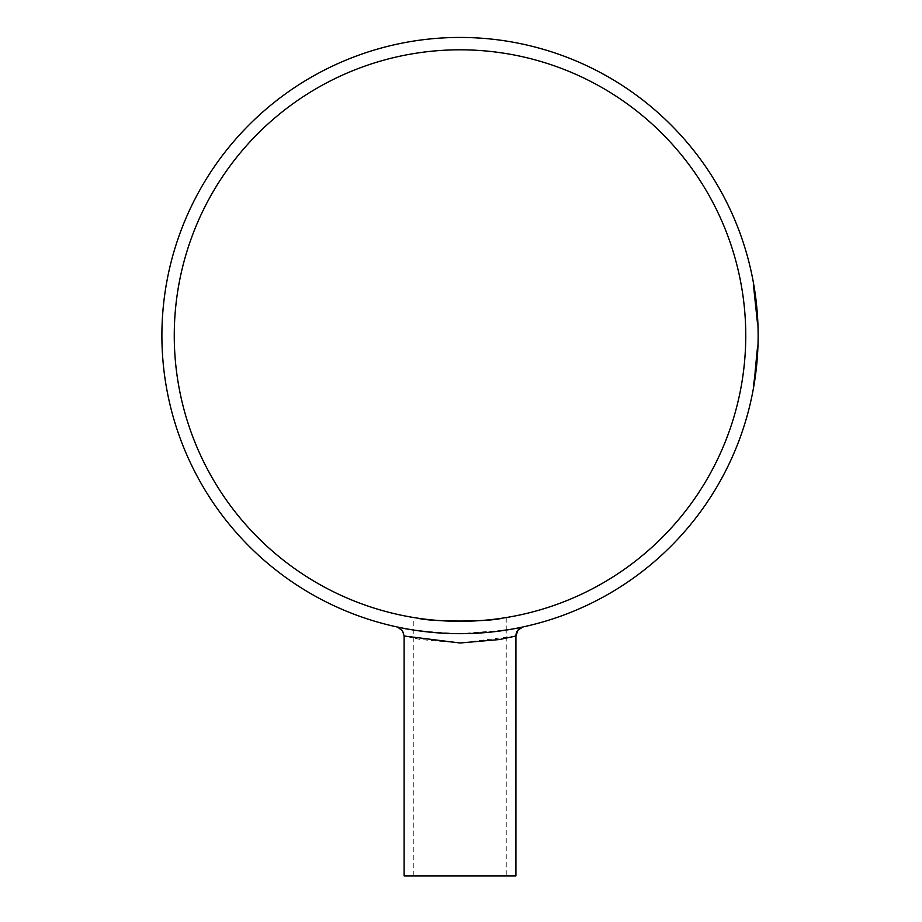 <?xml version="1.0" encoding="UTF-8"?>
<svg xmlns="http://www.w3.org/2000/svg" width="922" height="922" viewBox="0 0 922 922"><rect width="100%" height="100%" fill="white"/><g stroke="black" fill="none" stroke-linecap="round" stroke-linejoin="round"><path stroke-width="0.69" stroke-dasharray="4.61 3.46" d="M755.982 306.646L753.424 287.145A297.38 297.38 0 0 1 754.242 292.424L755.694 303.868A297.38 297.38 0 0 1 757.123 323.08A297.38 297.38 0 0 0 756.178 308.766L755.982 306.646L756.732 306.646L755.717 297.656L754.427 288.69L753.666 288.69M757.642 318.516L757.654 318.758A298.117 298.117 0 0 0 756.536 304.779L755.786 304.779L756.916 318.793A297.38 297.38 0 0 0 755.786 304.779L756.536 304.779L756.443 303.868L755.694 303.868L757.123 323.08L755.487 302.036L753.193 285.82L755.325 300.641A297.38 297.38 0 0 0 753.193 285.82A297.38 297.38 0 0 1 757.123 323.08L753.193 285.82L757.123 323.08A297.38 297.38 0 0 0 756.835 317.491L753.193 285.82L756.904 318.701A297.38 297.38 0 0 1 757.123 323.08L753.193 285.82L757.123 323.08A297.38 297.38 0 0 0 753.193 285.82L756.789 316.73L753.193 285.82A297.38 297.38 0 0 1 755.694 303.868L756.443 303.868A298.117 298.117 0 0 1 757.872 323.08L757.123 323.08L755.786 304.721L753.193 285.82L755.752 304.479L757.123 323.08A297.38 297.38 0 0 0 756.835 317.491L753.193 285.82A297.38 297.38 0 0 1 754.311 292.942A297.38 297.38 0 0 0 753.193 285.82L756.904 318.701A297.38 297.38 0 0 1 757.123 323.08L757.872 323.08A298.117 298.117 0 0 0 757.654 318.701L756.904 318.701L757.654 318.701A298.117 298.117 0 0 0 756.927 308.766L756.178 308.766M756.351 303.061L755.602 303.061L757.043 321.329A297.38 297.38 0 0 0 756.708 315.405L753.562 288.056A297.38 297.38 0 0 1 754.507 294.268L755.602 303.061L756.351 303.061L756.167 301.367L755.418 301.367M756.927 308.766L756.201 308.974M756.95 319.45L757.7 319.45L756.732 306.646M755.187 293.738L754.876 291.617L754.127 291.617M753.424 287.145L754.173 287.145A298.117 298.117 0 0 1 754.991 292.424L754.53 289.347L753.77 289.347M754.692 290.442L753.942 290.442M754.991 292.424L754.242 292.424L754.991 292.424M753.816 285.036L753.067 285.036M754.115 286.8L753.873 285.371M754.726 380.509L757.792 349.876L756.847 363.222A298.117 298.117 0 0 0 757.077 360.663L757.561 354.013A298.117 298.117 0 0 0 757.838 348.885L757.93 346.534L757.181 346.534L754.634 375.911L756.098 363.222A297.38 297.38 0 0 0 756.328 360.663L756.812 354.013A297.38 297.38 0 0 0 757.089 348.885L754.634 375.911L756.098 363.222A297.38 297.38 0 0 0 756.328 360.663L756.812 354.013A297.38 297.38 0 0 0 757.089 348.885L754.634 375.911L756.098 363.222A297.38 297.38 0 0 0 756.328 360.663L757.193 346.372L753.908 380.924L756.812 354.013A297.38 297.38 0 0 0 757.089 348.885L757.181 346.534L757.93 346.603L757.181 346.614L756.697 355.742A297.38 297.38 0 0 1 755.245 371.232A297.38 297.38 0 0 0 756.547 357.909L756.95 351.628A297.38 297.38 0 0 0 757.146 347.41L757.181 346.614M756.697 355.742L757.446 355.742A298.117 298.117 0 0 1 754.311 383.149A298.117 298.117 0 0 0 757.296 357.909L757.93 346.372L757.043 360.986L755.383 375.911L754.634 375.911L755.89 365.308A297.38 297.38 0 0 0 757.158 347.168A297.38 297.38 0 0 1 753.067 386.088A297.38 297.38 0 0 0 757.158 347.168L755.579 368.27L753.216 385.212L755.395 369.929A297.38 297.38 0 0 0 755.66 367.509L757.158 347.168A297.38 297.38 0 0 1 754.738 375.127A297.38 297.38 0 0 0 755.245 371.232A297.38 297.38 0 0 1 754.738 375.127A297.38 297.38 0 0 1 753.551 383.149A297.38 297.38 0 0 0 754.738 375.127L757.066 349.392A297.38 297.38 0 0 1 756.708 355.615L753.631 382.676A297.38 297.38 0 0 0 754.519 376.752L754.772 374.943A297.38 297.38 0 0 0 755.372 370.079L755.717 367.002A297.38 297.38 0 0 0 757.158 347.168A297.38 297.38 0 0 1 753.343 384.416L755.602 368.062A297.38 297.38 0 0 0 755.625 367.878L757.158 347.168A297.38 297.38 0 0 1 754.738 375.127A297.38 297.38 0 0 0 755.268 370.955L754.738 375.127A297.38 297.38 0 0 0 757.158 347.168A297.38 297.38 0 0 1 754.738 375.127A297.38 297.38 0 0 0 755.141 372.015L755.994 364.248L754.634 375.911L755.383 375.911L755.798 372.799L755.049 372.799L755.798 372.799L756.847 363.222A298.117 298.117 0 0 0 757.077 360.663L756.328 360.663L757.077 360.663L756.328 360.663L757.077 360.663L757.746 350.637L757.008 350.637L757.746 350.637L757.688 351.87L756.939 351.87L757.688 351.87L757.561 354.013L756.812 354.013L757.561 354.013A298.117 298.117 0 0 0 757.838 348.885L757.089 348.885L757.838 348.885L757.896 347.479M756.766 354.716L757.515 354.716L757.688 351.778L756.155 369.837L755.406 369.837L756.109 370.183L756.743 364.248L755.89 372.039L755.141 372.039L755.971 371.359L755.141 372.039L755.89 372.015L755.625 374.159M755.406 369.837L756.155 369.837L756.743 364.248L756.155 369.872L755.395 369.872L756.155 369.872L755.89 372.039A298.117 298.117 0 0 1 755.498 375.127L754.738 375.127L755.51 374.966A298.117 298.117 0 0 0 756.121 370.079L755.349 370.287M755.994 364.248L756.685 364.905M753.816 386.088A298.117 298.117 0 0 0 757.907 347.168L757.158 347.168A297.38 297.38 0 0 1 756.109 363.107L755.602 368.062A297.38 297.38 0 0 0 757.158 347.168L757.907 347.168A298.117 298.117 0 0 1 753.816 386.088L753.067 386.088L755.199 371.589L753.067 386.088L753.816 386.088L755.948 371.589L755.199 371.589L755.948 371.589L753.816 386.088L753.067 386.088L753.816 386.088M755.256 376.844L754.519 376.752L755.268 376.752A298.117 298.117 0 0 1 754.38 382.676L753.631 382.676M754.046 384.774L753.228 385.085M754.15 384.128L754.069 384.624A298.117 298.117 0 0 0 754.83 379.772A298.117 298.117 0 0 1 754.058 384.658L754.127 384.29M754.68 380.798L753.919 380.798M754.403 382.561L753.966 385.212L753.216 385.212L753.966 385.212L755.06 378.216M755.003 378.619L754.795 380.048M757.043 349.876L757.792 349.876L757.93 346.499L757.181 346.499M756.478 366.898L755.003 378.631M754.634 381.051L754.069 384.589M756.374 367.924L755.648 367.694M757.008 361.459L756.732 364.409L755.982 364.409M756.662 365.1L756.662 365.147A298.117 298.117 0 0 0 757.711 351.386L757.677 351.939M756.144 362.715L756.881 362.772M757.607 353.287L757.169 359.43M757.043 360.951L756.294 360.986M757.619 353.011L757.746 350.786L756.997 350.786M757.746 350.786L757.619 353.091L756.881 352.965L755.913 365.158A297.38 297.38 0 0 0 756.962 351.386L756.881 352.965M757.93 346.499L757.815 349.392A298.117 298.117 0 0 1 757.458 355.615L756.708 355.615L757.458 355.615L757.584 353.656M757.815 349.392L757.066 349.392M755.372 376.038L754.772 380.164L754.023 380.164L754.772 380.164L756.593 365.792L757.746 350.637L756.997 350.671L757.734 350.844M757.93 346.372L757.193 346.372L757.93 346.372M757.803 349.588L757.872 347.871M757.907 347.26L757.181 346.534M757.884 347.629L757.78 349.991M757.757 350.544L757.492 355.154M757.411 356.249L755.833 372.523M754.657 380.924L753.908 380.924M756.582 365.861L756.063 370.644M755.637 374.044L757.216 358.946M757.504 354.947L757.619 352.965M757.711 351.294L757.746 350.671M757.642 352.642L757.584 353.61M757.365 356.941L757.031 361.113M756.513 358.393L757.25 358.393L756.616 365.561M755.994 371.232L755.245 371.232L755.994 371.232M757.123 360.041L756.144 369.929A298.117 298.117 0 0 0 756.409 367.509L757.907 347.168L757.654 352.504L756.904 352.481L757.654 352.504L757.746 350.729L756.997 350.729M757.008 350.452L757.734 351.052L756.95 351.628L757.7 351.628A298.117 298.117 0 0 0 757.896 347.41L757.146 347.41M757.896 347.41L757.93 346.614M754.311 383.149L753.551 383.149L754.311 383.149M757.872 347.94L757.826 348.942M757.757 350.602L757.458 355.604M755.014 373.007L753.723 382.065L755.383 369.987L755.014 373.007L755.775 373.007L754.484 382.065L756.132 369.987L755.383 369.987M755.717 373.433L754.968 373.433M754.484 382.065L753.723 382.065M756.132 369.987L755.383 375.911L754.634 375.911L755.383 375.911L755.798 372.799L755.049 372.799M756.524 366.483L755.775 366.483M754.415 382.515L753.654 382.515M756.224 369.238L754.772 380.187A298.117 298.117 0 0 0 756.213 369.296L755.464 369.296L754.012 380.198A297.38 297.38 0 0 0 755.464 369.296L756.213 369.296M754.415 377.478L755.164 377.478L755.844 372.407L756.34 368.212L755.591 368.212M756.57 366.046L756.328 368.27L755.579 368.27M756.674 365.02L755.913 365.158L756.662 365.158M756.34 368.212L757.193 359.154L756.443 359.154M756.144 369.929L755.395 369.929L756.144 369.929M757.757 350.475L757.7 351.559M756.271 368.835L756.466 367.002A298.117 298.117 0 0 0 757.907 347.168L757.158 347.168L757.907 347.168A298.117 298.117 0 0 1 755.498 375.127A298.117 298.117 0 0 0 756.017 370.955L755.268 370.955M757.4 356.376L756.662 356.376M755.51 374.966L754.761 374.966L755.521 374.943M756.017 370.955L755.786 372.903M755.706 373.537L755.498 375.127L754.738 375.127L755.498 375.127A298.117 298.117 0 0 0 757.907 347.168A298.117 298.117 0 0 1 754.104 384.416L753.343 384.416L754.104 384.416M756.466 367.002L755.717 367.002M756.075 370.506L755.325 370.529M755.982 371.278L755.21 371.439M754.772 380.198L754.012 380.198L754.772 380.198M754.911 379.23L754.161 379.23M757.711 351.386L756.962 351.386L757.711 351.386M757.492 355.097L757.411 356.18M757.377 356.779L757.285 357.978M756.755 364.19L756.005 364.19M755.925 371.75L754.346 382.907L753.597 382.907M756.374 367.878L757.907 347.168A298.117 298.117 0 0 1 756.351 368.062L755.602 368.062L756.351 368.062A298.117 298.117 0 0 0 756.374 367.878L755.625 367.878M757.896 347.387L757.158 347.168L757.907 347.168A298.117 298.117 0 0 1 755.498 375.127L754.738 375.127M757.769 350.187L757.031 350.187M754.058 384.658L753.309 384.658A297.38 297.38 0 0 0 754.081 379.772A297.38 297.38 0 0 1 753.309 384.658L754.058 384.658M754.83 379.772L754.081 379.772L754.83 379.772M755.89 365.308L756.639 365.308A298.117 298.117 0 0 0 757.907 347.168L757.158 347.168L757.907 347.168A298.117 298.117 0 0 1 755.498 375.127M755.187 293.795L754.507 294.268L755.256 294.268A298.117 298.117 0 0 0 754.323 288.056L753.562 288.056M753.896 285.497L753.078 285.152M754.634 289.992L753.793 289.439M755.037 292.7L757.872 323.08L757.123 323.08L757.872 323.08L753.954 285.82L753.193 285.82L753.954 285.82L756.075 300.641L755.325 300.641L756.075 300.641A298.117 298.117 0 0 0 753.954 285.82L753.193 285.82L753.954 285.82A298.117 298.117 0 0 1 757.872 323.08L757.123 323.08L757.872 323.08L757.123 323.08L757.872 323.08L754.911 291.825L754.15 291.825L754.911 291.825L757.872 323.08L757.123 323.08L757.872 323.08L754.957 292.193L757.872 323.08L757.123 323.08L757.872 323.08A298.117 298.117 0 0 0 757.584 317.491L756.835 317.525L757.584 317.491L753.954 285.82L753.193 285.82L753.954 285.82L757.538 316.73L756.789 316.73L757.538 316.73L753.954 285.82L753.193 285.82L753.954 285.82L757.654 318.701L756.904 318.701L757.654 318.701A298.117 298.117 0 0 1 757.872 323.08L757.123 323.08L757.872 323.08L757.123 323.08L757.872 323.08L754.911 291.825L754.15 291.825M755.106 293.173L755.763 298.094M756.697 306.346L755.948 306.346M756.409 303.603L756.489 304.295M755.982 306.715L756.732 306.715L756.985 309.504M757.112 310.864L757.584 317.583M757.896 323.737L757.146 323.737M757.723 319.946L757.849 322.665M754.161 287.03L754 286.097M756.086 307.798L756.835 307.798L755.556 296.446L754.403 288.54L753.643 288.54M757.043 321.329L757.792 321.329A298.117 298.117 0 0 0 757.446 315.405L756.708 315.405L757.492 315.958M756.708 364.697L756.328 368.293M756.224 369.18L756.155 369.803M756.155 369.872L755.395 369.872M755.798 372.799L756.847 363.222A298.117 298.117 0 0 0 757.077 360.663L756.328 360.663L757.077 360.663L757.435 355.938M757.688 351.87L756.939 351.87M757.561 354.013L756.812 354.013L757.561 354.013A298.117 298.117 0 0 0 757.838 348.885L757.089 348.885M757.838 348.885L757.93 346.534M757.907 347.168L757.158 347.168L757.907 347.168A298.117 298.117 0 0 1 756.858 363.107L756.363 368.016M756.317 368.408L755.913 371.82M755.913 371.854L755.441 375.519M757.031 321.11L757.78 321.11L756.236 302.036L753.954 285.82L753.193 285.82L753.954 285.82L753.193 285.82L753.954 285.82L757.538 316.73L753.954 285.82L753.193 285.82L753.954 285.82L757.872 323.08L757.123 323.08L757.872 323.08L754.957 292.193L754.208 292.193L754.957 292.193L757.872 323.08L757.123 323.08L757.872 323.08L754.957 292.193L754.208 292.193M756.236 302.036L755.487 302.036M757.665 318.793L756.916 318.793L757.665 318.793M757.077 310.518L757.435 315.14M756.536 304.779L755.786 304.779M755.464 369.353L756.213 369.353L755.959 371.439M755.729 373.295L755.867 372.246M754.957 292.193L757.872 323.08L757.123 323.08L757.872 323.08L754.911 291.825L757.872 323.08L757.123 323.08L757.872 323.08L753.954 285.82L757.872 323.08A298.117 298.117 0 0 0 755.833 298.624L755.083 298.624L755.833 298.624A298.117 298.117 0 0 0 753.954 285.82L753.193 285.82L753.954 285.82L757.538 316.73L753.954 285.82L753.193 285.82L753.954 285.82A298.117 298.117 0 0 1 755.833 298.624L755.083 298.624L755.833 298.624A298.117 298.117 0 0 1 756.443 303.868L757.872 323.08L757.123 323.08L757.872 323.08L756.536 304.721L753.954 285.82L753.193 285.82L753.954 285.82L756.086 300.676L755.337 300.676M757.538 316.73L756.789 316.73M756.305 302.635L755.556 302.635A297.38 297.38 0 0 1 756.824 317.191L755.556 302.635L756.305 302.635A298.117 298.117 0 0 1 757.561 317.191L756.305 302.635M757.561 317.191L756.824 317.191M755.752 304.387A297.38 297.38 0 0 0 755.233 299.857A297.38 297.38 0 0 1 755.752 304.387L756.501 304.387L755.752 304.387M755.982 299.857A298.117 298.117 0 0 1 756.501 304.387A298.117 298.117 0 0 0 755.982 299.857L755.233 299.857L755.982 299.857M756.536 304.721L755.786 304.721M756.086 300.676L753.954 285.82L756.513 304.479L757.872 323.08L757.123 323.08L757.872 323.08L756.904 308.49L757.872 323.08L757.123 323.08L757.872 323.08A298.117 298.117 0 0 0 757.584 317.491L756.835 317.491M757.584 317.491L753.954 285.82L753.193 285.82L753.954 285.82A298.117 298.117 0 0 1 755.072 292.942L754.311 292.942L755.072 292.942A298.117 298.117 0 0 0 753.954 285.82L753.193 285.82L753.954 285.82L753.193 285.82L753.954 285.82L757.654 318.701A298.117 298.117 0 0 1 757.872 323.08L757.123 323.08L757.872 323.08M756.904 308.49L756.155 308.49M756.513 304.479L755.752 304.479M757.654 318.701L756.904 318.701L757.654 318.701M460.009 633.679A298.117 298.117 0 0 1 201.837 186.498A298.117 298.117 0 0 1 718.192 186.498A298.117 298.117 0 0 1 460.009 633.679M396.817 626.902C401.566 629.334 422.633 631.593 460.009 633.668L446.167 633.356M436.452 632.746L432.026 632.365M414.958 630.256L400.932 627.767M523.258 626.891L521.748 627.214M518.222 627.94L510.534 629.369M494.031 631.731L485.087 632.619M470.462 633.495L460.009 633.668L506.224 630.072L506.224 617.544L502.697 618.097L506.224 617.544M508.356 629.738L518.533 627.882M515.917 635.996L460.09 642.991L420.582 639.534L404.124 636.007M515.905 875.9L404.113 875.9M506.224 875.9L413.805 875.9L506.224 875.9L506.224 630.072M417.332 618.097L413.805 617.544L417.332 618.097M174.258 335.562A285.751 285.751 0 0 0 602.884 583.027A285.751 285.751 0 0 0 602.884 88.097A285.751 285.751 0 0 0 174.258 335.562M755.717 297.656L754.957 297.656M755.717 297.679L754.968 297.679M756.847 363.222L756.098 363.222M757.896 347.317L757.158 347.317M756.236 369.146L755.487 369.146M756.455 367.187L755.694 367.187M757.296 357.794L756.559 357.794M755.591 374.424L754.83 374.424M757.354 357.01L756.616 357.01M756.593 365.792L755.844 365.792L756.593 365.792M757.711 351.455L756.962 351.455L757.711 351.455M755.233 377.052L754.473 377.052L755.233 377.052M757.296 357.909L756.547 357.909M755.268 376.81L754.507 376.81M755.233 376.994L754.484 376.994M757.239 358.612L756.489 358.612L757.239 358.612M756.778 363.89L756.028 363.89M755.302 376.568L754.542 376.568M755.844 372.407L755.095 372.407M757.331 357.402L756.582 357.402M756.409 367.509L755.66 367.509M755.464 375.335L754.715 375.335M755.372 376.026L754.622 376.026M755.452 295.662L754.703 295.662M757.285 313.077L756.536 313.077M755.556 296.446L754.807 296.446M756.651 305.839L755.902 305.839M757.319 313.595L756.57 313.595M757.273 312.961L756.524 312.961M757.239 312.57L756.501 312.57M756.858 363.107L756.109 363.107M413.805 875.9L413.805 617.544"/><path stroke-width="1.38" d="M755.187 293.738L756.582 305.159M756.927 308.766L756.732 306.646M754.53 289.347L754.876 291.617M753.816 285.036L754.173 287.145M754.427 288.69L754.115 286.8M757.78 349.911L757.746 350.717M755.625 374.159L755.452 375.461M756.155 369.803L755.925 371.75M754 385.039L754.634 381.051M753.989 385.085L754.38 382.676M755.256 376.844L755.164 377.513M755.003 378.631L754.38 382.722M756.732 364.409L756.662 365.1M757.031 361.113L756.478 366.898M757.169 359.43L757.008 361.459M757.492 355.097L757.607 353.287M757.584 353.656L757.619 353.011M757.573 353.841L757.734 350.844M757.896 347.317L757.803 349.588M757.93 346.372L757.884 347.629M754.403 382.561L755.464 375.335M755.833 372.523L755.51 375.047M755.464 375.358L755.372 376.038M757.492 355.154L757.411 356.249M754.83 379.806L754.957 378.965M756.063 370.644L755.637 374.044M757.216 358.946L757.504 354.947M757.7 351.593L755.775 372.984M757.619 352.965L757.711 351.294M757.677 351.939L757.573 353.771M757.584 353.61L757.365 356.941M757.826 348.942L757.757 350.602M755.349 376.222L755.233 376.994M757.55 354.209L757.642 352.642M754.15 384.128L754.357 382.872M756.224 369.18L756.098 370.287M756.662 365.158L756.57 366.046M757.193 359.154L757.123 360.041M755.786 372.903L755.706 373.537M756.213 369.296L755.982 371.278M757.411 356.18L757.377 356.779M754.104 384.416L754.346 382.907M753.839 285.152L754.323 288.056M755.187 293.795L755.037 292.7M754.911 291.836L754.634 289.992M754.542 289.462L755.106 293.173M755.89 299.074L756.409 303.603M756.489 304.295L757.077 310.518M756.985 309.504L757.112 310.864M757.584 317.583L757.642 318.516M757.492 315.958L757.688 319.312M757.849 322.665L757.792 321.329M754.403 288.54L754.161 287.03M754 286.097L753.896 285.497M757.619 318.159L757.665 318.954M757.435 315.14L757.596 317.698M755.971 371.405L756.155 369.837M757.435 355.938L757.561 354.013M757.872 323.08L757.78 321.11M756.536 304.779L756.732 306.715M755.959 371.439L756.04 370.794M756.294 368.65L756.351 368.062M755.383 375.911L755.729 373.295M755.867 372.246L756.639 365.308M446.167 633.356L436.452 632.746M432.026 632.365L414.958 630.256M400.932 627.767L396.817 626.902M460.009 633.679A298.117 298.117 0 0 1 201.837 186.498A298.117 298.117 0 0 1 718.192 186.498A298.117 298.117 0 0 1 460.009 633.679M510.534 629.369L494.031 631.731M485.087 632.619L470.462 633.495M506.224 630.072L508.356 629.738M521.783 627.214L523.258 626.891A9.312 9.312 0 0 0 515.905 635.996L518.095 630.003L523.062 626.937M404.124 636.007L460.009 642.991L499.54 639.522L515.917 635.996L515.905 875.9L404.113 875.9L404.113 636.007L402.58 630.867L397.555 627.075M502.697 618.097C489.559 622.016 430.47 622.016 417.332 618.097C430.47 622.016 489.559 622.016 502.697 618.097M174.258 335.562A285.751 285.751 0 0 1 602.884 88.097A285.751 285.751 0 0 1 602.884 583.027A285.751 285.751 0 0 1 174.258 335.562M523.166 626.914L521.691 627.225"/></g></svg>

